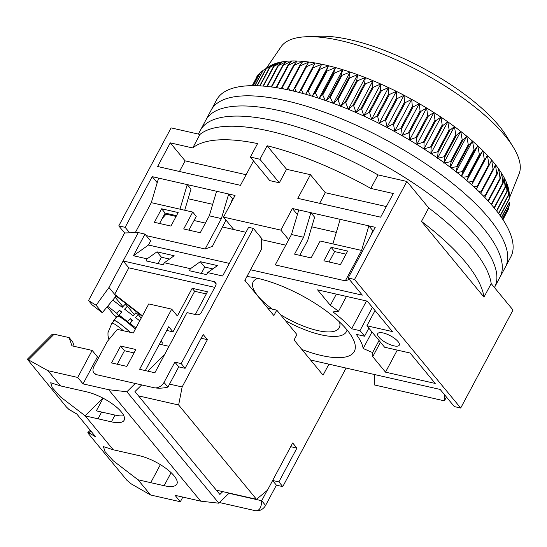 <?xml version="1.0" encoding="UTF-8"?>
<svg xmlns="http://www.w3.org/2000/svg" width="547" height="547" viewBox="0 0 547 547"><rect width="100%" height="100%" fill="white"/><g stroke="black" fill="none" stroke-linecap="round" stroke-linejoin="round"><path stroke-width="0.82" d="M246.929 276.55A73.195 24.553 28.1 0 1 257.89 278.389A73.195 24.553 28.1 0 1 327.879 312.187A73.195 24.553 28.1 0 1 354.306 351.441A73.195 24.553 28.1 0 1 321.581 355.536A73.195 24.553 28.1 0 1 301.862 349.458M383.194 332.973A12.198 4.096 28.1 0 1 394.859 338.607A12.198 4.096 28.1 0 1 399.262 345.143A12.198 4.096 28.1 0 1 393.806 345.827A12.198 4.096 28.1 0 1 382.141 340.2A12.198 4.096 28.1 0 1 377.738 333.656A12.198 4.096 28.1 0 1 383.194 332.973M124.613 232.96L88.525 300.549L96.094 305.233L108.88 287.64L138.282 232.584L124.613 232.96L118.774 225.89L171.102 127.889L199.949 134.446A166.726 55.931 28.1 0 1 378.018 174.896L406.865 181.447L428.691 207.887A166.726 55.931 28.1 0 1 491.199 283.599L513.024 310.033L460.697 408.035L454.325 406.585L440.171 389.443L310.566 360.001M406.865 181.447L354.538 279.449L460.697 408.035M491.199 283.599L483.979 297.117L421.477 221.405L428.691 207.887A166.726 55.931 28.1 0 1 491.199 283.599M421.477 221.405A166.726 55.931 28.1 0 1 483.979 297.117M118.774 225.89L125.147 227.34L152.216 176.647L235.053 195.464L223.504 217.097L280.85 230.123L292.399 208.496L368.863 225.863L361.574 250.43L332.897 243.914L340.186 219.354M354.538 279.449L348.165 278.006L375.235 227.313L368.863 225.863L372.589 230.383L371.338 234.608M378.018 174.896L370.804 188.414L393.279 193.522L380.644 217.173L297.807 198.356L310.443 174.698L286.546 169.276L279.332 182.794L269.774 180.619L250.355 157.105L257.575 143.588A166.726 55.931 28.1 0 0 192.729 147.964L199.949 134.446A166.726 55.931 28.1 0 1 269.521 131.095A166.726 55.931 28.1 0 1 378.018 174.896M254.369 161.967L253.097 161.673L240.461 185.33L157.632 166.514L170.261 142.856L192.729 147.964M250.355 157.105A166.726 55.931 -151.9 0 1 259.914 159.273L267.134 145.755A166.726 55.931 28.1 0 1 370.804 188.414M348.165 278.006L362.319 295.148L250.553 269.76M129.68 232.824L125.147 227.34M336.337 294.122L330.354 305.335L317.575 289.855L367.276 301.151L392.397 331.578L366.914 325.793L384.603 347.222L410.093 353.013L435.214 383.44L385.512 372.151L372.739 356.678L380.466 342.203M379.057 340.507L372.616 352.569A92.716 31.104 28.1 0 1 372.739 356.678M372.616 352.569L363.167 348.507A82.146 27.555 -151.9 0 0 356.261 334.34L364.555 336.227L368.863 328.159M372.398 307.352L359.96 330.655A92.716 31.104 28.1 0 1 364.555 336.227M359.96 330.655L351.659 328.768A82.146 27.555 -151.9 0 0 332.959 311.92L338.525 311.27L346.449 296.419M330.354 305.335A92.716 31.104 28.1 0 1 338.525 311.27M297.404 214.554L292.399 208.496M280.85 230.123L288.727 239.661M261.521 239.661L285.787 245.172M223.504 217.097L233.774 229.535M216.571 191.272L209.282 215.833L221.391 218.581L228.68 194.021L232.407 198.54L231.155 202.766M184.722 210.253L190.992 189.125L187.259 184.612L179.97 209.173L151.3 202.657L135.273 232.666M152.216 176.647L157.221 182.712M188.141 198.739L212.701 204.318M158.589 178.096L151.3 202.657M246.129 174.719L185.118 160.859L170.261 142.856M179.457 171.471L185.118 160.859M259.914 159.273L279.332 182.794M286.546 169.276L267.134 145.755M386.312 206.561L325.301 192.701L310.443 174.698M319.639 203.313L325.301 192.701M361.574 250.43L345.335 280.843L275.244 264.919L291.483 234.506L303.585 237.254L310.874 212.694L314.607 217.214L307.715 240.448L299.763 255.333M311.756 226.82L336.316 232.4M291.483 234.506L298.771 209.945M375.044 310.559L366.914 325.793M351.659 328.768L366.504 300.973M363.167 348.507L372.001 331.961M397.286 350.101L385.512 372.151M374.456 374.517L374.319 384.931L444.41 400.855L444.492 394.681M446.448 397.047L444.41 400.855M221.391 218.581L205.152 248.994L212.373 246.382L226 220.126M170.951 226.068L154.384 222.308L161.604 208.79L178.172 212.551L170.951 226.068M209.282 215.833L200.264 232.728L183.696 228.967L192.715 212.065L179.97 209.173M146.213 235.607L205.152 248.994M303.585 237.254L294.566 254.15L311.134 257.917L320.152 241.022L332.897 243.914M340.446 264.577L347.66 251.059L331.092 247.292L323.879 260.81L340.446 264.577M349.321 279.401L345.335 280.843M176.51 215.655L165.139 213.077L159.58 223.484M192.715 212.065L196.257 216.352L188.893 230.143M165.139 213.077L161.604 208.79M346.005 254.164L334.634 251.579L331.092 247.292M334.634 251.579L329.075 261.992M198.376 134.083L200.4 130.295A166.726 55.931 28.1 0 1 274.936 120.955A166.726 55.931 28.1 0 1 434.359 197.939A166.726 55.931 28.1 0 1 494.55 287.353L499.965 277.22A166.726 55.931 28.1 0 0 439.774 187.806A166.726 55.931 28.1 0 0 280.351 110.822A166.726 55.931 28.1 0 0 205.816 120.155A166.726 55.931 28.1 0 1 280.351 110.822A166.726 55.931 28.1 0 1 439.774 187.806A166.726 55.931 28.1 0 1 499.965 277.22L505.38 267.08A166.726 55.931 28.1 0 0 445.183 177.666A166.726 55.931 28.1 0 0 285.76 100.682A166.726 55.931 28.1 0 0 211.231 110.015A166.726 55.931 28.1 0 1 285.76 100.682A166.726 55.931 28.1 0 1 445.183 177.666A166.726 55.931 28.1 0 1 505.38 267.08L510.789 256.94A166.726 55.931 28.1 0 0 450.598 167.526A166.726 55.931 28.1 0 0 291.175 90.542A166.726 55.931 28.1 0 0 216.639 99.882L200.4 130.295A166.726 55.931 28.1 0 1 274.936 120.955A166.726 55.931 28.1 0 1 434.359 197.939A166.726 55.931 28.1 0 1 494.55 287.353L494.454 287.544M509.38 198.13L519.103 173.837A135.006 45.292 -151.9 0 0 513.093 146.835A135.006 45.292 -151.9 0 0 340.562 40.615A135.006 45.292 -151.9 0 0 306.853 36.717A135.006 45.292 -151.9 0 0 281.076 46.741L266.3 68.341M262.868 70.501L269.685 66.208A138.261 46.379 28.1 0 1 271.367 65.243A138.261 46.379 28.1 0 1 274.642 63.794A138.261 46.379 28.1 0 1 278.355 62.638A138.261 46.379 28.1 0 1 282.484 61.784A138.261 46.379 28.1 0 1 287.025 61.223A138.261 46.379 28.1 0 1 291.948 60.97A138.261 46.379 28.1 0 1 297.247 61.018A138.261 46.379 28.1 0 1 302.888 61.367A138.261 46.379 28.1 0 1 308.857 62.023A138.261 46.379 28.1 0 1 315.127 62.973A138.261 46.379 28.1 0 1 321.677 64.225A138.261 46.379 28.1 0 1 325.212 64.997A138.261 46.379 28.1 0 1 328.473 65.763A138.261 46.379 28.1 0 1 335.496 67.582A138.261 46.379 28.1 0 1 342.716 69.688A138.261 46.379 28.1 0 1 350.107 72.054A138.261 46.379 28.1 0 1 357.635 74.686A138.261 46.379 28.1 0 1 365.273 77.565A138.261 46.379 28.1 0 1 372.992 80.682A138.261 46.379 28.1 0 1 380.753 84.019A138.261 46.379 28.1 0 1 388.541 87.575A138.261 46.379 28.1 0 1 396.308 91.328A138.261 46.379 28.1 0 1 404.042 95.267A138.261 46.379 28.1 0 1 411.693 99.369A138.261 46.379 28.1 0 1 419.241 103.629A138.261 46.379 28.1 0 1 426.66 108.019A138.261 46.379 28.1 0 1 433.915 112.532A138.261 46.379 28.1 0 1 440.978 117.14A138.261 46.379 28.1 0 1 447.822 121.831A138.261 46.379 28.1 0 1 454.413 126.589A138.261 46.379 28.1 0 1 460.738 131.389A138.261 46.379 28.1 0 1 466.769 136.21A138.261 46.379 28.1 0 1 472.471 141.044A138.261 46.379 28.1 0 1 477.832 145.858A138.261 46.379 28.1 0 1 482.83 150.651A138.261 46.379 28.1 0 1 487.439 155.382A138.261 46.379 28.1 0 1 491.65 160.052A138.261 46.379 28.1 0 1 495.438 164.633A138.261 46.379 28.1 0 1 498.796 169.105A138.261 46.379 28.1 0 1 501.702 173.454A138.261 46.379 28.1 0 1 504.149 177.666A138.261 46.379 28.1 0 1 506.132 181.72A138.261 46.379 28.1 0 1 507.637 185.604A138.261 46.379 28.1 0 1 508.655 189.289A138.261 46.379 28.1 0 1 509.189 192.783A138.261 46.379 28.1 0 1 509.264 194.13L509.216 199.122A142.329 47.746 -151.9 0 0 509.154 198.752L508.655 189.289L508.423 195.429A142.329 47.746 -151.9 0 0 508.32 195.04L507.637 185.604L507.137 191.532A142.329 47.746 -151.9 0 0 506.98 191.129L506.132 181.72L505.36 187.45A142.329 47.746 -151.9 0 0 505.148 187.026L504.149 177.666L503.09 183.197A142.329 47.746 -151.9 0 0 502.83 182.76L501.702 173.454L500.341 178.794A142.329 47.746 -151.9 0 0 500.033 178.336L498.796 169.105L497.127 174.254A142.329 47.746 -151.9 0 0 496.779 173.782L495.438 164.633L493.462 169.591A142.329 47.746 -151.9 0 0 493.059 169.112L491.65 160.052L489.353 164.832A142.329 47.746 -151.9 0 0 488.909 164.346L487.439 155.382L484.82 159.991A142.329 47.746 -151.9 0 0 484.334 159.498L482.83 150.651L479.883 155.088A142.329 47.746 -151.9 0 0 479.357 154.589L477.832 145.858L474.557 150.145A142.329 47.746 -151.9 0 0 473.996 149.639L472.471 141.044L468.868 145.174A142.329 47.746 -151.9 0 0 468.266 144.668L466.769 136.21L462.83 140.203A142.329 47.746 -151.9 0 0 462.201 139.697L460.738 131.389L456.478 135.246A142.329 47.746 -151.9 0 0 455.815 134.747L454.413 126.589L449.832 130.323A142.329 47.746 -151.9 0 0 449.142 129.83L447.822 121.831L442.92 125.461A142.329 47.746 -151.9 0 0 442.202 124.969L440.978 117.14L435.768 120.668A142.329 47.746 -151.9 0 0 435.022 120.183L433.915 112.532L428.397 115.971A142.329 47.746 -151.9 0 0 427.638 115.499L426.66 108.019L420.848 111.383A142.329 47.746 -151.9 0 0 420.069 110.925L419.241 103.629L413.142 106.925A142.329 47.746 -151.9 0 0 412.349 106.48L411.693 99.369L405.313 102.617A142.329 47.746 -151.9 0 0 404.513 102.186L404.042 95.267L397.396 98.467A142.329 47.746 -151.9 0 0 396.589 98.057L396.308 91.328L389.416 94.501A142.329 47.746 -151.9 0 0 388.602 94.111L388.541 87.575L381.403 90.734A142.329 47.746 -151.9 0 0 380.589 90.364L380.753 84.019L373.396 87.178A142.329 47.746 -151.9 0 0 372.582 86.829L372.992 80.682L365.423 83.848A142.329 47.746 -151.9 0 0 364.617 83.52L365.273 77.565L357.512 80.751A142.329 47.746 -151.9 0 0 356.712 80.45L357.635 74.686L349.704 77.906A142.329 47.746 -151.9 0 0 348.918 77.633L350.107 72.054L342.019 75.329A142.329 47.746 -151.9 0 0 341.246 75.083L342.716 69.688L334.49 73.018A142.329 47.746 -151.9 0 0 333.732 72.799L335.496 67.582L327.147 70.994A142.329 47.746 -151.9 0 0 326.415 70.802L328.473 65.763L320.022 69.25A142.329 47.746 -151.9 0 0 319.318 69.093L321.677 64.225L313.144 67.807A142.329 47.746 -151.9 0 0 312.46 67.678L315.127 62.973L306.539 66.672A142.329 47.746 -151.9 0 0 305.882 66.57L308.857 62.023L300.228 65.838A142.329 47.746 -151.9 0 0 299.606 65.77L302.888 61.367L294.238 65.312A142.329 47.746 -151.9 0 0 293.65 65.271L297.247 61.018L288.597 65.1A142.329 47.746 -151.9 0 0 288.043 65.093L291.948 60.97L283.325 65.196A142.329 47.746 -151.9 0 0 282.813 65.223L287.025 61.223L278.444 65.606A142.329 47.746 -151.9 0 0 277.965 65.667L282.484 61.784L273.965 66.331A142.329 47.746 -151.9 0 0 273.534 66.419L278.355 62.638L269.917 67.356A142.329 47.746 -151.9 0 0 269.527 67.479L274.642 63.794L266.307 68.69A142.329 47.746 -151.9 0 0 265.965 68.84L271.367 65.243L263.162 70.317A142.329 47.746 -151.9 0 0 262.868 70.501L254.758 85.681M513.093 146.835L506.235 135.759A121.995 40.922 -151.9 0 0 350.333 39.774A121.995 40.922 -151.9 0 0 319.879 36.252L306.853 36.717M305.718 94.269L307.578 91.075A142.329 47.746 28.1 0 1 308.289 91.24L310.552 95.677M299.284 92.518L300.727 89.667A142.329 47.746 28.1 0 1 301.411 89.797L303.441 93.633M293.096 90.987L294.142 88.552A142.329 47.746 28.1 0 1 294.799 88.655L296.536 91.821M287.175 89.667L287.866 87.752A142.329 47.746 28.1 0 1 288.488 87.821L289.862 90.248M281.527 88.559L281.91 87.26A142.329 47.746 28.1 0 1 282.505 87.294L283.442 88.915M276.173 87.643L276.31 87.076A142.329 47.746 28.1 0 1 276.857 87.082L277.302 87.821M502.987 219.75L507.513 210.814M502.85 219.538L508.56 208.845A142.329 47.746 -151.9 0 0 508.655 208.551L508.683 206.957M502.358 218.8L509.284 205.843A142.329 47.746 -151.9 0 0 509.325 205.522L509.312 202.951M501.517 217.549L509.496 202.595A142.329 47.746 -151.9 0 0 509.496 202.253L501.408 217.398M262.724 70.761L260.475 72.245A142.329 47.746 -151.9 0 0 260.228 72.45L253.172 85.667M259.695 73.462L258.273 74.447A142.329 47.746 -151.9 0 0 258.075 74.686L252.215 85.674M257.09 76.539L256.557 76.929A142.329 47.746 -151.9 0 0 256.413 77.195L256.557 76.929M487.589 200.387L488.3 200.325A142.329 47.746 28.1 0 1 488.601 200.776L488.286 201.146M483.336 195.942L485.039 195.771A142.329 47.746 28.1 0 1 485.387 196.236L484.615 197.248M478.741 191.388L481.326 191.094A142.329 47.746 28.1 0 1 481.722 191.58L480.622 193.221M473.798 186.753L477.169 186.329A142.329 47.746 28.1 0 1 477.613 186.814L476.3 189.071M468.526 182.055L472.594 181.481A142.329 47.746 28.1 0 1 473.08 181.973L471.651 184.811M462.947 177.31L467.617 176.572A142.329 47.746 28.1 0 1 468.143 177.071L466.694 180.469M457.066 172.544L462.256 171.621A142.329 47.746 28.1 0 1 462.817 172.127L461.422 176.059M450.913 167.765L456.533 166.65A142.329 47.746 28.1 0 1 457.128 167.156L455.856 171.587M444.499 162.999L450.461 161.68A142.329 47.746 28.1 0 1 451.097 162.185L450.003 167.074M333.144 103.821L337.178 99.622A142.329 47.746 28.1 0 1 337.964 99.896L340.672 106.453L344.979 102.433A142.329 47.746 28.1 0 1 345.779 102.733L348.309 109.332L352.877 105.503A142.329 47.746 28.1 0 1 353.683 105.831L356.029 112.443L360.849 108.812A142.329 47.746 28.1 0 1 361.656 109.161L363.796 115.786L368.849 112.347A142.329 47.746 28.1 0 1 369.669 112.716L371.577 119.342L376.862 116.094A142.329 47.746 28.1 0 1 377.676 116.49L379.351 123.096L384.849 120.039A142.329 47.746 28.1 0 1 385.656 120.449L387.078 127.034L392.773 124.169A142.329 47.746 28.1 0 1 393.573 124.6L394.729 131.136L400.616 128.463A142.329 47.746 28.1 0 1 401.402 128.907L402.284 135.396L408.329 132.907A142.329 47.746 28.1 0 1 409.108 133.365L409.696 139.786L415.898 137.482A142.329 47.746 28.1 0 1 416.657 137.953L416.951 144.299L423.289 142.165A142.329 47.746 28.1 0 1 424.028 142.651L424.014 148.907L430.462 146.952A142.329 47.746 28.1 0 1 431.18 147.444L430.858 153.598L437.402 151.813A142.329 47.746 28.1 0 1 438.092 152.305L437.456 158.35L444.082 156.729A142.329 47.746 28.1 0 1 444.745 157.228L443.781 163.15M326.306 100.812L329.506 97.065A142.329 47.746 28.1 0 1 330.279 97.311L332.856 103.178M319.25 98.412L321.998 94.781A142.329 47.746 28.1 0 1 322.751 95.007L325.287 100.457M312.378 96.231L314.675 92.785A142.329 47.746 28.1 0 1 315.414 92.976L317.841 97.954M508.655 208.551L502.816 219.491M509.325 205.522L502.29 218.697M509.216 199.122L500.3 215.812M509.154 198.752L500.156 215.614M508.423 195.429L498.707 213.631M508.32 195.04L498.522 213.385M507.137 191.532L496.724 211.039M506.98 191.129L496.498 210.759M505.36 187.45L494.338 208.086M505.148 187.026L494.078 207.764M503.09 183.197L491.555 204.797M502.83 182.76L491.247 204.448M500.341 178.794L488.601 200.776M500.033 178.336L488.3 200.325M497.127 174.254L485.387 196.236M496.779 173.782L485.039 195.771M493.462 169.591L481.722 191.58M493.059 169.112L481.326 191.094M489.353 164.832L477.613 186.814M488.909 164.346L477.169 186.329M487.439 155.382L471.705 184.859M484.82 159.991L473.08 181.973M484.334 159.498L472.594 181.481M482.83 150.651L466.837 180.599M479.883 155.088L468.143 177.071M479.357 154.589L467.617 176.572M477.832 145.858L461.62 176.216M474.557 150.145L462.817 172.127M473.996 149.639L462.256 171.621M472.471 141.044L456.075 171.758M468.868 145.174L457.128 167.156M468.266 144.668L456.533 166.65M466.769 136.21L450.202 167.232M462.83 140.203L451.097 162.185M462.201 139.697L450.461 161.68M460.738 131.389L444.041 162.664M456.478 135.246L444.745 157.228M455.815 134.747L444.082 156.729M454.413 126.589L437.6 158.083M449.832 130.323L438.092 152.305M449.142 129.83L437.402 151.813M447.822 121.831L430.899 153.516M442.92 125.461L431.18 147.444M442.202 124.969L430.462 146.952M440.978 117.14L424.014 148.907M435.768 120.668L424.028 142.651M435.022 120.183L423.289 142.165M433.915 112.532L416.951 144.299M428.397 115.971L416.657 137.953M427.638 115.499L415.898 137.482M426.66 108.019L409.696 139.786M252.283 85.674L258.273 74.447M420.848 111.383L409.108 133.365M420.069 110.925L408.329 132.907M419.241 103.629L402.284 135.396M253.309 85.667L260.475 72.245M413.142 106.925L401.402 128.907M412.349 106.48L400.616 128.463M411.693 99.369L394.729 131.136M254.957 85.681L263.162 70.317M405.313 102.617L393.573 124.6M404.513 102.186L392.773 124.169M256.946 85.729L265.965 68.84M404.042 95.267L387.078 127.034M257.206 85.742L266.307 68.69M397.396 98.467L385.656 120.449M396.589 98.057L384.849 120.039M259.722 85.852L269.527 67.479M396.308 91.328L379.351 123.096M260.03 85.865L269.917 67.356M389.416 94.501L377.676 116.49M388.602 94.111L376.862 116.094M263.039 86.07L273.534 66.419M388.541 87.575L371.577 119.342M263.408 86.098L273.965 66.331M381.403 90.734L369.669 112.716M380.589 90.364L368.849 112.347M266.881 86.419L277.965 65.667M380.753 84.019L363.796 115.786M267.305 86.467L278.444 65.606M373.396 87.178L361.656 109.161M372.582 86.829L360.849 108.812M271.223 86.932L282.813 65.223M372.992 80.682L356.029 112.443M271.688 86.994L283.325 65.196M365.423 83.848L353.683 105.831M364.617 83.52L352.877 105.503M276.31 87.076L288.043 65.093M365.273 77.565L348.343 109.277M276.857 87.082L288.597 65.1M357.512 80.751L345.779 102.733M356.712 80.45L344.979 102.433M281.91 87.26L293.65 65.271M357.635 74.686L340.802 106.221M282.505 87.294L294.238 65.312M349.704 77.906L337.964 99.896M348.918 77.633L337.178 99.622M287.866 87.752L299.606 65.77M350.107 72.054L333.383 103.376M288.488 87.821L300.228 65.838M342.019 75.329L330.279 97.311M341.246 75.083L329.506 97.065M294.142 88.552L305.882 66.57M342.716 69.688L326.128 100.751M294.799 88.655L306.539 66.672M334.49 73.018L322.751 95.007M333.732 72.799L321.998 94.781M300.727 89.667L312.46 67.678M335.496 67.582L319.072 98.351M301.411 89.797L313.144 67.807M327.147 70.994L315.414 92.976M305.643 94.248L321.677 64.225M326.415 70.802L314.675 92.785M307.578 91.075L319.318 69.093M328.473 65.763L312.228 96.183M308.289 91.24L320.022 69.25M346.073 368.069L282.772 486.611L278.881 481.893L296.925 448.102L292.679 442.954L267.421 490.269L256.488 499.288L178.637 404.992L182.137 386.968L207.402 339.66L203.156 334.518L185.112 368.309L181.214 363.598L253.391 228.42L261.534 238.28L261.459 249.323L244.865 280.413L273.876 315.564L276.761 310.156L296.932 334.586L294.047 339.995L323.065 375.139L328.918 364.172M278.881 481.893L272.645 480.478M219.545 502.556L255.593 510.748A8.13 5.935 -39.5 0 0 265.575 505.435L276.406 485.162L272.604 480.56M276.406 485.162L282.772 486.611M267.715 308.098L276.761 310.156M253.391 228.42L248.612 227.333L222.629 275.996L207.655 272.597L206.575 274.628L189.371 270.717L190.452 268.686L200.291 261.685L217.494 265.589L207.655 272.597M245.959 232.304L222.711 227.026M205.405 223.094L194.035 220.509M176.093 216.434L166.028 214.144L162.213 218.561M181.214 363.598L174.849 362.148L164.018 382.421A8.13 5.935 140.5 0 1 154.035 387.734L96.689 374.709A8.13 5.935 140.5 0 1 94.029 373.129A8.13 5.935 140.5 0 1 93.927 366.504L107.28 341.492L117.331 329.376L133.256 332.993L148.77 303.934L171.71 309.144L139.594 369.293L154.883 372.767L187.006 312.617L196.558 314.792A4.068 2.967 140.5 0 0 201.549 312.132L215.627 285.773A4.068 2.967 140.5 0 0 215.573 282.464A4.068 2.967 140.5 0 0 214.246 281.671L123.164 260.981L108.88 287.64M164.326 262.751L163.245 264.782L146.042 260.871L147.122 258.847L156.962 251.839L174.165 255.75L164.326 262.751L190.452 268.686M138.282 232.584L144.976 234.102L133.427 255.736L147.122 258.847M111.554 362.928L126.849 366.401L135.868 349.506L120.579 346.032L111.554 362.928M185.112 368.309L178.739 366.866L174.849 362.148M154.035 387.734C158.356 388.479 162.985 388.281 167.908 387.139L178.739 366.866M145.311 370.592L168.743 326.703L172.989 331.844L194.643 291.291L206.301 293.937M117.27 364.227L124.47 350.743L134.042 352.918M182.137 386.968L169.529 384.103M201.166 338.244L207.402 339.66M166.753 330.429L172.989 331.844M178.637 404.992L138.494 395.871M256.488 499.288L216.338 490.167M290.689 446.687L296.925 448.102M267.148 490.495L261.685 500.724L228.94 493.285M265.575 505.435L261.685 500.724C261.452 507.548 259.422 510.891 255.593 510.748M147.273 235.846L146.835 236.359M229.364 263.394L148.469 245.022L150.637 240.96L144.976 234.102M94.029 373.129L96.689 374.709M148.469 245.022L133.427 255.736M123.164 260.981L128.825 267.839L114.665 294.354L109.003 287.496M214.773 287.366L128.825 267.839M171.71 309.144L177.372 316.002L192.168 288.29L207.457 291.763L195.32 314.504M192.168 288.29L194.643 291.291M120.579 346.032L124.47 350.743M115.15 297.192L122.925 306.614M169.515 259.059L161.399 257.213L156.962 251.839M161.399 257.213L157.994 263.586M212.845 268.905L204.728 267.059L200.291 261.685M204.728 267.059L201.323 273.432M142.432 315.804L114.665 294.354L116.08 296.071L102.275 312.72L96.094 305.233M102.275 312.72L92.067 304.836L88.525 300.549M116.08 296.071L142.199 316.248M116.279 317.786L115.629 317.007L116.06 316.556M107.178 306.805L113.844 314.846L116.867 317.171M122.918 306.621L122.2 306.067L121.516 306.785M115.629 317.007L116.436 317.622M107.643 306.245L116.668 313.192L119.745 316.911M112.778 300.057L122.234 307.339L125.024 304.412L127.383 306.231L124.6 309.158L133.106 315.708L135.888 312.781L138.254 314.6L135.471 317.527L139.752 320.822M132.976 327.099L129.899 323.386L135.916 328.015M116.668 313.192L119.451 310.265L121.359 312.569M129.899 323.386L132.682 320.453L130.323 318.634L127.533 321.561L119.027 315.01L121.81 312.084L119.451 310.265M141.188 318.135L138.254 314.6M121.441 317.923L119.027 315.01M127.533 321.561L129.947 324.474M134.247 314.511L127.383 306.231M130.323 318.634L132.224 320.939M135.294 329.178A26.837 2.995 -136.4 0 0 117.598 316.398L113.701 320.501A26.837 2.995 43.6 0 1 130.357 332.337M113.646 321.185A26.837 2.995 43.6 0 1 113.701 320.501M130.261 332.316A26.434 2.947 -136.4 0 0 113.981 320.795L111.855 323.284A26.263 2.933 43.6 0 1 123.478 330.778M107.991 335.619L108.867 339.379M98.022 418.804L111.403 421.846A28.465 9.552 28.1 0 0 124.128 420.253A28.465 9.552 28.1 0 0 113.851 404.985A28.465 9.552 28.1 0 0 86.638 391.843L60.512 385.908L50.707 382.75L52.259 387.686L60.539 396.944L85.277 415.911L98.022 418.804L101.633 412.048L96.347 410.845L103.103 398.195M164.127 485.709A28.465 9.552 28.1 0 0 176.852 484.116A28.465 9.552 28.1 0 0 166.575 468.847A28.465 9.552 28.1 0 0 139.362 455.706L113.236 449.771L103.431 446.612L104.983 451.548L113.27 460.806L138.008 479.774L164.127 485.709L171.102 472.656M101.633 412.048L115.014 415.084A28.465 9.552 -151.9 0 0 123.827 415.747M141.694 384.931L134.952 391.584L219.88 494.454L222.745 491.623M229.152 493.073L218.889 503.206L126.89 391.761L135.287 383.474M147.772 371.153L164.633 354.518M98.904 357.177L97.462 356.849L92.156 350.422L71.944 345.827L69.175 337.622L72.717 341.909L74.207 346.34M113.236 449.771L85.277 415.911M97.462 356.849L83.028 383.885L108.689 389.71L200.694 501.155L175.033 495.322L180.339 501.749L150.569 494.987L138.008 479.774M83.028 383.885L77.722 377.451L47.951 370.688L60.512 385.908M160.374 464.642L150.746 482.666M108.689 389.71L126.89 391.761M169.002 346.326L159.43 344.145M218.889 503.206L200.694 501.155M162.849 343.352L161.03 341.15M69.175 337.622L54.132 334.203L52.184 334.313L27.35 359.235L47.951 370.688M150.569 494.987L131.369 483.979L126.918 480.3L88.293 433.511L87.91 432.417L95.547 436.711L76.717 413.908L68.833 409.306L66.467 407.071L27.35 359.235M90.248 430.298L87.91 432.417M182.828 497.093L180.339 501.749M92.156 350.422L77.722 377.451M68.833 409.306L76.717 413.908M76.683 413.976L68.778 409.368M95.506 436.779L89.113 432.862L90.993 431.2M87.855 432.465L89.113 432.862M347.065 329.964A56.929 19.097 28.1 0 1 346.456 331.612A56.929 19.097 28.1 0 1 285.452 320.679M257.931 278.396A48.799 16.369 -151.9 0 0 253.186 281.814A48.799 16.369 -151.9 0 0 257.999 296.112A48.799 16.369 -151.9 0 0 272.385 309.158M245.227 280.857A56.929 19.097 28.1 0 1 245.521 279.182M246.738 276.905A56.929 19.097 28.1 0 1 247.039 276.556M280.392 314.552A48.799 16.369 -151.9 0 0 339.277 327.783A48.799 16.369 -151.9 0 0 339.475 321.937M167.908 387.139L164.018 382.421M214.246 281.671L216.099 283.92M85.093 415.802L102.904 398.093M111.403 421.846L115.014 415.084M28.745 359.68L54.132 334.203M108.012 335.803L107.957 332.699L111.855 323.284M346.456 331.612L347.229 330.162"/></g></svg>
